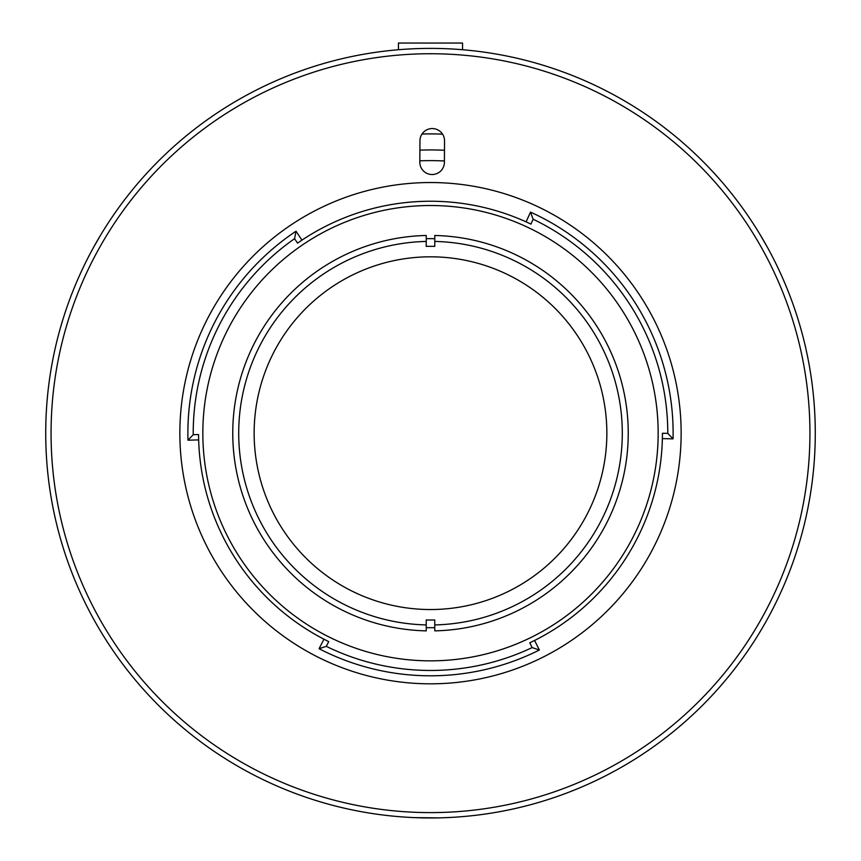 <?xml version="1.0" encoding="UTF-8"?>
<svg xmlns="http://www.w3.org/2000/svg" width="861" height="861" viewBox="0 0 861 861"><rect width="100%" height="100%" fill="white"/><g stroke="black" fill="none" stroke-linecap="round" stroke-linejoin="round"><path stroke-width="1.29" d="M662.432 434.557L662.443 433.266A231.943 231.943 0 0 1 662.432 434.557A231.943 231.943 0 0 1 529.763 642.801L532.163 647.58L539.363 650.012A242.63 242.63 0 0 1 319.065 648.699L323.973 639.206M532.163 647.58A237.281 237.281 0 0 1 326.287 646.353L328.751 641.606A231.943 231.943 0 0 1 198.568 434.547L193.219 434.697L187.978 440.197A242.63 242.63 0 0 1 296.023 231.222L301.953 240.122M681.137 434.665A250.637 250.637 0 0 1 429.004 683.817A250.637 250.637 0 0 1 179.863 431.684A250.637 250.637 0 0 1 431.996 182.543A250.637 250.637 0 0 1 681.137 434.665M815.27 435.472A384.781 384.781 0 0 1 428.208 817.95A384.781 384.781 0 0 1 45.73 430.877A384.781 384.781 0 0 1 432.792 48.399A384.781 384.781 0 0 1 815.27 435.472A384.781 384.781 0 0 0 432.792 48.399A384.781 384.781 0 0 0 45.73 430.877M414.851 817.638L438.271 817.875M767.334 247.172L759.779 234.095M101.028 234.407L93.451 247.548M526.103 221.858L530.505 212.118A242.63 242.63 0 0 1 673.054 438.852L662.378 438.604M662.443 433.266L667.781 433.384L673.054 438.852M530.505 212.118L533.142 219.243L530.946 224.118A231.943 231.943 0 0 0 297.54 243.136L294.57 238.68A237.281 237.281 0 0 0 193.219 434.697M667.781 433.384A237.281 237.281 0 0 0 533.142 219.243M202.841 431.813A227.659 227.659 0 0 1 431.856 205.521A227.659 227.659 0 0 1 658.159 434.536A227.659 227.659 0 0 1 429.144 660.839A227.659 227.659 0 0 1 202.841 431.813M534.563 640.455L539.363 650.012M326.287 646.353L319.065 648.699M198.654 439.885L187.978 440.197M294.57 238.68L296.023 231.222M444.534 140.924A12.291 12.291 0 0 0 432.319 128.558A12.291 12.291 0 0 0 419.953 140.784L419.824 162.159A12.291 12.291 0 0 0 432.039 174.525A12.291 12.291 0 0 0 444.405 162.298L444.534 140.924M419.834 160.835A272.55 272.55 0 0 1 444.416 160.975A272.55 272.55 0 0 0 419.834 160.835A272.55 272.55 0 0 1 444.416 160.975M434.773 627.658A194.532 194.532 0 0 1 426.227 627.658M426.227 238.691A194.532 194.532 0 0 1 434.773 238.691M426.227 624.914A191.788 191.788 0 0 1 238.712 433.18A191.788 191.788 0 0 1 426.227 241.435L426.227 246.375A186.848 186.848 0 0 1 434.773 246.375L434.773 241.435A191.788 191.788 0 0 1 622.288 433.18A191.788 191.788 0 0 1 434.773 624.914L434.773 619.974A186.848 186.848 0 0 1 426.227 619.974L426.227 630.865A197.739 197.739 0 0 1 232.761 433.18A197.739 197.739 0 0 1 426.227 235.483L426.227 241.435M606.854 433.18A176.354 176.354 0 0 0 430.5 256.815A176.354 176.354 0 0 0 254.146 433.18A176.354 176.354 0 0 0 430.5 609.534A176.354 176.354 0 0 0 606.854 433.18M434.773 241.435L434.773 235.483A197.739 197.739 0 0 1 628.239 433.18A197.739 197.739 0 0 1 434.773 630.865L434.773 624.914M419.899 150.137A283.237 283.237 0 0 1 444.48 150.277A283.237 283.237 0 0 0 419.899 150.137M422.03 134.025A299.273 299.273 0 0 1 442.543 134.144M398.439 49.734L398.439 43.05L462.561 43.05L462.561 49.734M51.068 430.909A379.432 379.432 0 0 0 428.24 812.601A379.432 379.432 0 0 0 809.932 435.44A379.432 379.432 0 0 0 432.76 53.748A379.432 379.432 0 0 0 51.068 430.909"/></g></svg>
